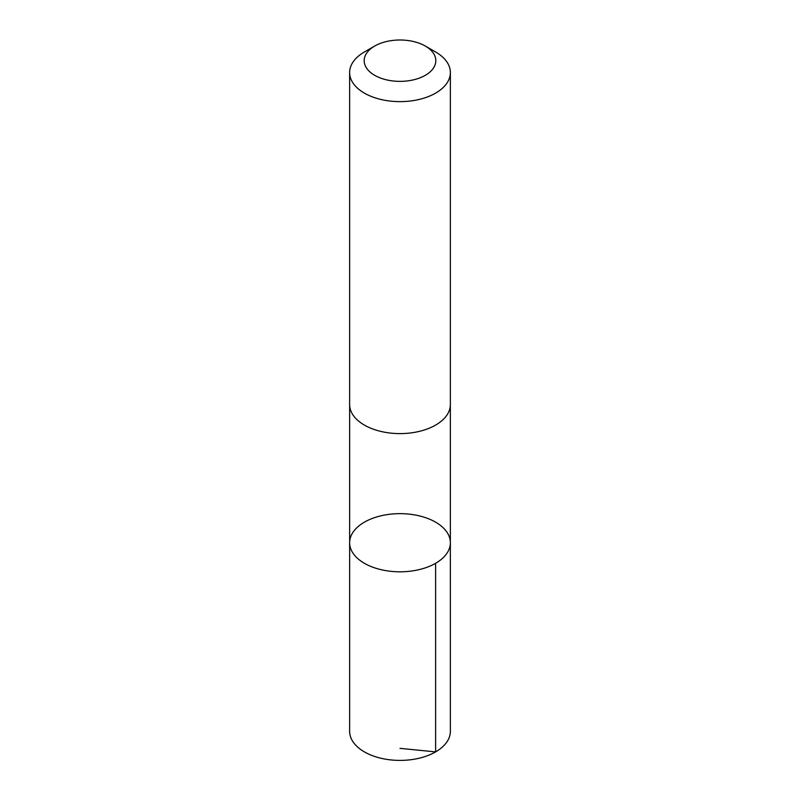 <?xml version="1.0" encoding="UTF-8"?>
<svg xmlns="http://www.w3.org/2000/svg" width="800" height="800" viewBox="0 0 800 800"><rect width="100%" height="100%" fill="white"/><g stroke="black" fill="none" stroke-linecap="round" stroke-linejoin="round"><path stroke-width="1.2" d="M434.2 521.38A50.36 29.08 180 0 1 450.36 542.73A50.36 29.08 180 0 1 400 571.81A50.36 29.08 180 0 1 349.64 542.73A50.36 29.08 180 0 1 379.82 516.09A50.36 29.08 180 0 1 434.2 521.38M349.63 731.32A50.37 29.08 0 0 0 365.8 752.67A50.37 29.08 0 0 0 420.18 757.97A50.37 29.08 0 0 0 450.37 731.32L450.36 542.73A50.36 29.08 180 0 1 400 571.81A50.36 29.08 180 0 1 349.64 542.73L349.63 731.32M374.67 46.06L364.38 51.99A50.37 29.08 0 0 0 349.63 72.56L349.63 404.52A50.37 29.08 0 0 0 365.8 425.87A50.37 29.08 0 0 0 420.18 431.17A50.37 29.08 0 0 0 450.37 404.52L450.37 72.56A50.37 29.08 0 0 0 435.62 51.99L425.33 46.06A35.83 20.69 0 0 0 374.67 46.06A35.83 20.69 0 0 0 375.67 75.87A35.83 20.69 0 0 0 425.82 75.02A35.83 20.69 0 0 0 425.33 46.06M349.63 72.56A50.37 29.08 0 0 0 365.8 93.91A50.37 29.08 0 0 0 420.18 99.2A50.37 29.08 0 0 0 450.37 72.56M400 748.36L435.62 751.89L435.61 563.29M349.64 405.05L349.64 542.73M450.36 405.05L450.36 542.73"/></g></svg>
